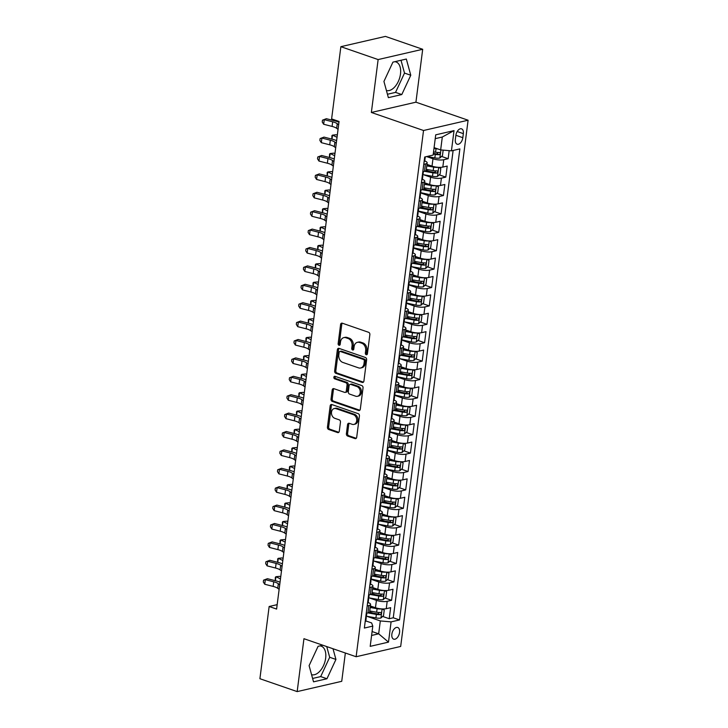 <?xml version="1.0" encoding="UTF-8"?>
<svg xmlns="http://www.w3.org/2000/svg" width="728" height="728" viewBox="0 0 728 728"><rect width="100%" height="100%" fill="white"/><g stroke="black" fill="none" stroke-linecap="round" stroke-linejoin="round"><path stroke-width="1.09" d="M366.211 354.718A1.329 1.019 -103 0 0 367.403 353.808L369.86 334.616A1.893 1.456 -103 0 0 368.623 332.305L342.287 323.196A1.893 1.456 -103 0 0 340.595 324.497L338.138 343.689A1.329 1.019 -103 0 0 340.185 344.399L340.504 341.914A6.061 4.659 -103 0 1 343.825 337.619A6.061 4.659 -103 0 1 345.927 337.746L348.121 338.511A6.061 4.659 -103 0 1 352.061 345.909L351.742 348.394A1.329 1.019 -103 0 0 353.79 349.103L354.108 346.619A6.061 4.659 -103 0 1 357.43 342.324A6.061 4.659 -103 0 1 359.532 342.46L361.725 343.216A6.061 4.659 -103 0 1 365.674 350.614L365.356 353.098A1.329 1.019 -103 0 0 366.211 354.718M311.575 674.683A15.061 8.691 109.1 0 0 325.653 658.212A15.061 8.691 109.1 0 0 321.175 646.136A15.061 8.691 109.1 0 0 320.011 645.891M399.563 632.432A6.179 3.567 109.1 0 0 397.725 627.481A6.179 3.567 109.1 0 0 391.855 634.215A6.179 3.567 109.1 0 0 393.684 639.166A6.179 3.567 109.1 0 0 399.563 632.432M394.849 61.689A15.061 8.691 -70.9 0 1 396.014 61.944A15.061 8.691 -70.9 0 1 400.482 74.01A15.061 8.691 -70.9 0 1 386.413 90.49M346.392 433.724A1.893 1.456 -103 0 0 347.62 436.036L355.009 438.593A1.893 1.456 -103 0 0 356.702 437.291L359.432 415.979A1.893 1.456 -103 0 0 358.203 413.668L331.868 404.559A1.893 1.456 -103 0 0 330.166 405.86L327.436 427.172A1.893 1.456 -103 0 0 328.674 429.484L337.601 432.569A1.893 1.456 -103 0 0 339.294 431.267L340.458 422.149A1.893 1.456 -103 0 0 339.23 419.838L334.807 418.309A5.069 3.895 -103 0 1 331.468 413.231A5.069 3.895 -103 0 1 334.279 408.535A5.069 3.895 -103 0 1 336.045 408.645L353.38 414.642A5.069 3.895 -103 0 1 356.72 419.719A5.069 3.895 -103 0 1 353.899 424.415A5.069 3.895 -103 0 1 352.143 424.306L349.249 423.305A1.893 1.456 -103 0 0 347.556 424.606L346.392 433.724L347.593 433.442A1.893 1.456 -103 0 0 348.83 435.754L356.219 438.311A1.893 1.456 -103 0 0 356.229 438.32L355.009 438.593M303.949 638.702L297.17 691.6L259.905 678.714L269.151 606.497L276.604 609.072L339.066 121.476L331.613 118.901L340.868 46.683L378.132 59.569L371.362 112.467L423.532 130.503L356.129 656.738L303.949 638.702M362.207 382.418A1.893 1.456 -103 0 0 363.9 381.117L366.63 359.814A1.893 1.456 -103 0 0 365.401 357.494L339.057 348.394A1.893 1.456 -103 0 0 337.364 349.695L334.634 371.007A1.893 1.456 -103 0 0 335.872 373.318L362.207 382.418L363.409 382.145A1.893 1.456 -103 0 0 363.427 382.145L337.073 373.036L335.872 373.318M363.035 387.897L360.305 409.209A1.893 1.456 -103 0 1 358.613 410.51L332.268 401.401A1.893 1.456 -103 0 1 331.04 399.09L332.205 389.971A1.893 1.456 -103 0 1 333.897 388.67L344.581 392.356A1.893 1.456 -103 0 0 346.273 391.063L347.056 385.012A1.893 1.456 -103 0 0 345.818 382.701L334.698 378.851A1.329 1.019 -103 0 1 335.026 376.321L361.798 385.585A1.893 1.456 -103 0 1 363.035 387.897M369.615 611.93L372.991 613.094M382.637 616.434L389.225 618.709L390.645 607.671L386.25 608.681L387.187 601.319A7.726 2.148 -172.7 0 1 376.412 600.373L369.242 597.897M371.972 593.529L375.348 594.694M384.994 598.034L391.582 600.309L393.002 589.27L388.606 590.281L389.544 582.928A7.726 2.148 -172.7 0 1 378.769 581.972L371.599 579.497M374.329 575.129L377.705 576.294M387.351 579.634L393.939 581.909L395.359 570.87L390.963 571.88L391.901 564.528A7.726 2.148 -172.7 0 1 381.126 563.572L373.955 561.097M376.685 556.729L380.061 557.894M389.717 561.233L396.296 563.508L397.716 552.47L393.32 553.48L394.257 546.127A7.726 2.148 -172.7 0 1 383.483 545.172L376.312 542.697M379.042 538.329L382.418 539.494M392.074 542.833L398.653 545.108L400.072 534.07L395.677 535.08L396.614 527.727A7.726 2.148 -172.7 0 1 385.84 526.772L378.669 524.297M381.399 519.928L384.775 521.093M394.43 524.433L401.01 526.708L402.429 515.67L398.034 516.68L398.971 509.327A7.726 2.148 -172.7 0 1 388.197 508.371L381.026 505.896M383.756 501.528L387.132 502.693M396.787 506.033L403.367 508.308L404.786 497.27L400.391 498.28L401.328 490.927A7.726 2.148 -172.7 0 1 390.554 489.971L383.383 487.496M386.113 483.128L389.489 484.293M399.144 487.633L405.724 489.908L407.143 478.869L402.748 479.889L403.685 472.527A7.726 2.148 -172.7 0 1 392.911 471.571L385.74 469.096M388.47 464.728L391.846 465.893M401.501 469.232L408.08 471.507L409.5 460.469L405.105 461.488L406.042 454.126A7.726 2.148 -172.7 0 1 395.268 453.171L388.097 450.696M390.827 446.328L394.203 447.493M403.858 450.832L410.446 453.107L411.857 442.069L407.462 443.088L408.399 435.726A7.726 2.148 -172.7 0 1 397.625 434.771L390.454 432.296M393.184 427.928L396.56 429.092M406.215 432.432L412.803 434.707L414.214 423.669L409.819 424.688L410.756 417.326A7.726 2.148 -172.7 0 1 399.981 416.371L392.811 413.895M395.541 409.527L398.917 410.692M408.572 414.032L415.16 416.307L416.571 405.269L412.175 406.288L413.122 398.926A7.726 2.148 -172.7 0 1 402.338 397.979L395.168 395.495M397.898 391.127L401.274 392.301M410.929 395.632L417.517 397.907L418.928 386.868L414.532 387.887L415.479 380.526A7.726 2.148 -172.7 0 1 404.695 379.579L397.524 377.095M400.254 372.727L403.631 373.901M413.286 377.231L419.874 379.516L421.284 368.468L416.889 369.487L417.836 362.125A7.726 2.148 -172.7 0 1 407.052 361.179L399.881 358.695M402.611 354.327L405.987 355.501M415.643 358.831L422.231 361.115L423.641 350.068L419.246 351.087L420.192 343.725A7.726 2.148 -172.7 0 1 409.409 342.779L402.238 340.295M404.968 335.926L408.344 337.1M417.999 340.431L424.588 342.715L425.998 331.668L421.603 332.687L422.549 325.325A7.726 2.148 -172.7 0 1 411.766 324.379L404.595 321.894M407.325 317.535L410.701 318.7M420.356 322.031L426.945 324.315L428.355 313.267L423.96 314.287L424.906 306.925A7.726 2.148 -172.7 0 1 414.123 305.978L406.952 303.494M409.691 299.135L413.058 300.3M422.713 303.631L429.302 305.915L430.712 294.876L426.317 295.887L427.263 288.525A7.726 2.148 -172.7 0 1 416.48 287.578L409.309 285.094M412.048 280.735L415.415 281.9M425.07 285.23L431.659 287.514L433.069 276.476L428.674 277.486L429.62 270.124A7.726 2.148 -172.7 0 1 418.837 269.178L411.666 266.694M414.405 262.335L417.772 263.5M427.427 266.83L434.015 269.114L435.426 258.076L431.031 259.086L431.977 251.724A7.726 2.148 -172.7 0 1 421.194 250.778L414.023 248.303M416.762 243.935L420.129 245.099M429.784 248.439L436.372 250.714L437.783 239.676L433.387 240.686L434.334 233.324A7.726 2.148 -172.7 0 1 423.55 232.378L416.38 229.902M419.119 225.534L422.486 226.699M432.141 230.039L438.729 232.314L440.14 221.276L435.744 222.286L436.691 214.924A7.726 2.148 -172.7 0 1 425.907 213.977L418.736 211.502M421.476 207.134L424.843 208.299M434.498 211.639L441.086 213.914L442.497 202.875L438.101 203.886L439.048 196.524A7.726 2.148 -172.7 0 1 428.264 195.577L421.093 193.102M423.833 188.734L427.2 189.899M436.855 193.238L443.443 195.513L444.854 184.475L440.458 185.485L441.405 178.123A7.726 2.148 -172.7 0 1 430.621 177.177L423.45 174.702M426.189 170.334L429.556 171.499M439.212 174.838L445.8 177.113L447.21 166.075L442.815 167.085A7.726 2.148 -172.7 0 1 432.032 166.139L426.954 164.382M386.25 608.681A7.726 2.148 7.3 0 1 375.466 607.734L370.388 605.978M388.606 590.281A7.726 2.148 7.3 0 1 377.823 589.334L372.745 587.578M390.963 571.88A7.726 2.148 7.3 0 1 380.18 570.934L375.102 569.178M393.32 553.48A7.726 2.148 7.3 0 1 382.537 552.534L377.459 550.778M395.677 535.08A7.726 2.148 7.3 0 1 384.894 534.134L379.816 532.377M398.034 516.68A7.726 2.148 7.3 0 1 387.251 515.733L382.173 513.977M400.391 498.28A7.726 2.148 7.3 0 1 389.607 497.333L384.53 495.577M402.748 479.889A7.726 2.148 7.3 0 1 391.964 478.933L386.887 477.177M405.105 461.488A7.726 2.148 7.3 0 1 394.321 460.533L389.243 458.776M407.462 443.088A7.726 2.148 7.3 0 1 396.678 442.133L391.6 440.376M409.819 424.688A7.726 2.148 7.3 0 1 399.035 423.732L393.957 421.976M412.175 406.288A7.726 2.148 7.3 0 1 401.392 405.332L396.314 403.576M414.532 387.887A7.726 2.148 7.3 0 1 403.749 386.932L398.671 385.176M416.889 369.487A7.726 2.148 7.3 0 1 406.106 368.532L401.028 366.776M419.246 351.087A7.726 2.148 7.3 0 1 408.463 350.132L403.385 348.375M421.603 332.687A7.726 2.148 7.3 0 1 410.82 331.731L405.742 329.984M423.96 314.287A7.726 2.148 7.3 0 1 413.176 313.34L408.099 311.584M426.317 295.887A7.726 2.148 7.3 0 1 415.533 294.94L410.456 293.184M428.674 277.486A7.726 2.148 7.3 0 1 417.89 276.54L412.812 274.784M431.031 259.086A7.726 2.148 7.3 0 1 420.247 258.14L415.169 256.383M433.387 240.686A7.726 2.148 7.3 0 1 422.604 239.739L417.526 237.983M435.744 222.286A7.726 2.148 7.3 0 1 424.961 221.339L419.883 219.583M438.101 203.886A7.726 2.148 7.3 0 1 427.318 202.939L422.24 201.183M440.458 185.485A7.726 2.148 7.3 0 1 429.675 184.539L424.597 182.783M455.874 135.363L455.355 139.412A5.988 3.449 109.1 0 0 457.129 144.208A5.988 3.449 109.1 0 0 462.826 137.692L463.336 133.643A5.988 3.449 109.1 0 0 461.561 128.847A5.988 3.449 109.1 0 0 455.874 135.363M423.532 130.503L468.095 120.22L400.682 646.455L356.129 656.738M389.225 618.709L393.266 617.781L399.526 619.947L459.869 148.903L451.433 150.851L440.658 149.904L434.216 147.675M399.526 619.947L391.091 621.885L388.497 642.123L370.197 646.355L372.791 626.107L364.355 628.055L424.697 157.021L433.133 155.073L435.717 134.835L454.026 130.612L451.433 150.851M441.568 156.438L448.157 158.713L443.762 159.723A7.726 2.148 -172.7 0 1 432.978 158.777L426.617 156.575M424.752 160.943A7.726 2.148 -172.7 0 1 427.154 162.872L426.208 170.234A7.726 2.148 -172.7 0 1 424.506 171.308L422.813 171.699M427.154 162.872A7.726 2.148 -172.7 0 1 425.452 163.955L423.76 164.346M366.248 613.295L367.94 612.903A7.726 2.148 7.3 0 0 369.642 611.829L370.579 604.467A7.726 2.148 -172.7 0 1 368.887 605.55L367.194 605.942M368.605 594.894L370.297 594.503A7.726 2.148 7.3 0 0 371.999 593.429L372.936 586.067A7.726 2.148 -172.7 0 1 371.244 587.15L369.551 587.542M370.962 576.494L372.654 576.103A7.726 2.148 7.3 0 0 374.356 575.029L375.293 567.667A7.726 2.148 -172.7 0 1 373.601 568.75L371.908 569.141M373.318 558.094L375.011 557.712A7.726 2.148 7.3 0 0 376.713 556.629L377.65 549.267A7.726 2.148 -172.7 0 1 375.957 550.35L374.265 550.741M375.675 539.694L377.368 539.312A7.726 2.148 7.3 0 0 379.07 538.229L380.007 530.867A7.726 2.148 -172.7 0 1 378.314 531.95L376.622 532.341M378.032 521.303L379.725 520.911A7.726 2.148 7.3 0 0 381.426 519.828L382.364 512.466A7.726 2.148 -172.7 0 1 380.671 513.549L378.979 513.941M380.389 502.902L382.082 502.511A7.726 2.148 7.3 0 0 383.783 501.428L384.721 494.066A7.726 2.148 -172.7 0 1 383.028 495.149L381.336 495.54M382.746 484.502L384.439 484.111A7.726 2.148 7.3 0 0 386.14 483.028L387.078 475.666A7.726 2.148 -172.7 0 1 385.385 476.749L383.692 477.14M385.103 466.102L386.796 465.711A7.726 2.148 7.3 0 0 388.497 464.628L389.435 457.266A7.726 2.148 -172.7 0 1 387.742 458.349L386.049 458.74M387.46 447.702L389.152 447.311A7.726 2.148 7.3 0 0 390.854 446.228L391.791 438.866A7.726 2.148 -172.7 0 1 390.099 439.949L388.406 440.34M389.817 429.302L391.509 428.91A7.726 2.148 7.3 0 0 393.211 427.827L394.148 420.466A7.726 2.148 -172.7 0 1 392.456 421.548L390.763 421.94M392.174 410.901L393.866 410.51A7.726 2.148 7.3 0 0 395.568 409.427L396.505 402.065A7.726 2.148 -172.7 0 1 394.813 403.148L393.12 403.539M394.531 392.501L396.223 392.11A7.726 2.148 7.3 0 0 397.925 391.027L398.862 383.665A7.726 2.148 -172.7 0 1 397.17 384.748L395.477 385.139M396.887 374.101L398.58 373.71A7.726 2.148 7.3 0 0 400.282 372.627L401.219 365.265A7.726 2.148 -172.7 0 1 399.526 366.348L397.834 366.739M399.244 355.701L400.937 355.31A7.726 2.148 7.3 0 0 402.639 354.227L403.576 346.865A7.726 2.148 -172.7 0 1 401.883 347.948L400.191 348.339M401.601 337.301L403.294 336.909A7.726 2.148 7.3 0 0 404.996 335.826L405.942 328.474A7.726 2.148 -172.7 0 1 404.24 329.547L402.548 329.939M403.958 318.9L405.651 318.509A7.726 2.148 7.3 0 0 407.352 317.426L408.299 310.073A7.726 2.148 -172.7 0 1 406.597 311.147L404.904 311.539M406.315 300.5L408.008 300.109A7.726 2.148 7.3 0 0 409.709 299.026L410.656 291.673A7.726 2.148 -172.7 0 1 408.954 292.747L407.261 293.138M408.672 282.1L410.365 281.709A7.726 2.148 7.3 0 0 412.066 280.626L413.013 273.273A7.726 2.148 -172.7 0 1 411.311 274.347L409.618 274.738M411.029 263.7L412.721 263.309A7.726 2.148 7.3 0 0 414.423 262.226L415.37 254.873A7.726 2.148 -172.7 0 1 413.668 255.947L411.975 256.338M413.386 245.3L415.078 244.908A7.726 2.148 7.3 0 0 416.78 243.834L417.726 236.473A7.726 2.148 -172.7 0 1 416.025 237.546L414.332 237.938M415.743 226.899L417.435 226.508A7.726 2.148 7.3 0 0 419.137 225.434L420.083 218.072A7.726 2.148 -172.7 0 1 418.382 219.146L416.689 219.537M418.099 208.499L419.792 208.108A7.726 2.148 7.3 0 0 421.494 207.034L422.44 199.672A7.726 2.148 -172.7 0 1 420.739 200.755L419.046 201.137M420.456 190.099L422.149 189.708A7.726 2.148 7.3 0 0 423.851 188.634L424.797 181.272A7.726 2.148 -172.7 0 1 423.095 182.355L421.403 182.737M445.8 177.113L441.405 178.123M443.443 195.513L439.048 196.524M441.086 213.914L436.691 214.924M438.729 232.314L434.334 233.324M436.372 250.714L431.977 251.724M434.015 269.114L429.62 270.124M431.659 287.514L427.263 288.525M429.302 305.915L424.906 306.925M426.945 324.315L422.549 325.325M424.588 342.715L420.192 343.725M422.231 361.115L417.836 362.125M419.874 379.516L415.479 380.526M417.517 397.907L413.122 398.926M415.16 416.307L410.756 417.326M412.803 434.707L408.399 435.726M410.446 453.107L406.042 454.126M408.08 471.507L403.685 472.527M405.724 489.908L401.328 490.927M403.367 508.308L398.971 509.327M401.01 526.708L396.614 527.727M398.653 545.108L394.257 546.127M396.296 563.508L391.901 564.528M393.939 581.909L389.544 582.928M391.582 600.309L387.187 601.319M393.266 617.781L453.125 150.459M448.157 158.713L449.185 150.651M372.09 631.549L378.66 633.815L380.316 620.939L366.885 616.298M440.658 149.904L442.306 137.019L435.235 138.657M371.362 112.467L415.925 102.184L422.695 49.286L378.132 59.569M422.695 49.286L385.431 36.4L340.868 46.683M297.17 691.6L341.732 681.317L345.354 653.016M415.925 102.184L468.095 120.22M277.177 604.65L269.151 606.497M371.589 635.453L378.66 633.815L388.497 642.123M365.829 620.929L371.644 622.94L372.791 626.107M422.395 179.343A7.726 2.148 -172.7 0 1 424.797 181.272M420.038 197.743A7.726 2.148 -172.7 0 1 422.44 199.672M417.681 216.143A7.726 2.148 -172.7 0 1 420.083 218.072M415.324 234.543A7.726 2.148 -172.7 0 1 417.726 236.473M412.967 252.934A7.726 2.148 -172.7 0 1 415.37 254.873M410.61 271.335A7.726 2.148 -172.7 0 1 413.013 273.273M408.253 289.735A7.726 2.148 -172.7 0 1 410.656 291.673M405.896 308.135A7.726 2.148 -172.7 0 1 408.299 310.073M403.539 326.535A7.726 2.148 -172.7 0 1 405.942 328.474M401.183 344.936A7.726 2.148 -172.7 0 1 403.576 346.865M398.826 363.336A7.726 2.148 -172.7 0 1 401.219 365.265M396.469 381.736A7.726 2.148 -172.7 0 1 398.862 383.665M394.112 400.136A7.726 2.148 -172.7 0 1 396.505 402.065M391.755 418.536A7.726 2.148 -172.7 0 1 394.148 420.466M389.398 436.936A7.726 2.148 -172.7 0 1 391.791 438.866M387.041 455.337A7.726 2.148 -172.7 0 1 389.435 457.266M384.684 473.737A7.726 2.148 -172.7 0 1 387.078 475.666M382.327 492.137A7.726 2.148 -172.7 0 1 384.721 494.066M379.971 510.537A7.726 2.148 -172.7 0 1 382.364 512.466M377.614 528.938A7.726 2.148 -172.7 0 1 380.007 530.867M375.257 547.338A7.726 2.148 -172.7 0 1 377.65 549.267M372.9 565.738A7.726 2.148 -172.7 0 1 375.293 567.667M370.543 584.138A7.726 2.148 -172.7 0 1 372.936 586.067M368.186 602.538A7.726 2.148 -172.7 0 1 370.579 604.467M380.316 620.939L391.091 621.885M442.306 137.019L454.026 130.612M383.929 81.445L388.37 97.652L401.792 94.549L410.774 75.248L406.333 59.041L392.92 62.135L383.929 81.445M322.841 645.236L318.081 646.327L309.1 665.638L313.531 681.845L326.954 678.751L335.936 659.441L333.005 648.748M387.442 94.258L395.531 92.392L404.513 73.082L401.01 60.269M404.513 73.082L410.774 75.248M395.531 92.392L401.792 94.549M312.603 678.451L320.693 676.585L329.675 657.275L326.745 646.582M320.693 676.585L326.954 678.751M329.675 657.275L335.936 659.441M367.212 354.336A1.329 1.019 -103 0 1 366.557 352.816L366.876 350.332A6.061 4.659 -103 0 0 362.935 342.934L361.725 343.216M357.43 342.324L358.631 342.051A6.061 4.659 -103 0 1 360.733 342.178L362.935 342.934M343.825 337.619L345.026 337.346A6.061 4.659 -103 0 1 347.129 337.474L349.322 338.229A6.061 4.659 -103 0 1 353.262 345.627L352.944 348.111A1.329 1.019 -103 0 0 353.608 349.631M342.269 323.196A1.893 1.456 -103 0 0 341.796 324.215L339.339 343.407A1.329 1.019 -103 0 0 339.994 344.926M339.048 348.384A1.893 1.456 -103 0 0 338.575 349.413L335.836 370.725A1.893 1.456 -103 0 0 337.073 373.036M364.328 361.088A1.329 1.019 -103 0 0 363.463 359.468L340.349 351.478A1.329 1.019 -103 0 0 339.157 352.388L338.82 355.009A6.061 4.659 -103 0 0 342.77 362.408L358.567 367.868A6.061 4.659 -103 0 0 360.669 367.995A6.061 4.659 -103 0 0 363.991 363.709L364.328 361.088L365.529 360.806A1.329 1.019 -103 0 0 364.673 359.195L363.463 359.468M339.885 351.451L341.086 351.169A1.329 1.019 -103 0 1 341.55 351.196L364.673 359.195M360.669 367.995L361.88 367.722A6.061 4.659 -103 0 0 365.201 363.427L363.991 363.709M365.529 360.806L365.201 363.427M358.613 410.51L359.814 410.228A1.893 1.456 -103 0 0 359.832 410.237L333.479 401.119L332.268 401.401M333.888 388.661A1.893 1.456 -103 0 0 333.415 389.689L332.241 398.808A1.893 1.456 -103 0 0 333.479 401.119M345.245 392.401L346.446 392.119A1.893 1.456 -103 0 0 347.484 390.781L348.257 384.73A1.893 1.456 -103 0 0 347.029 382.418L335.908 378.578L334.698 378.851M335.244 376.403A1.329 1.019 -103 0 0 335.908 378.578M355.664 396.196A5.069 3.895 -103 0 0 357.43 396.305A5.069 3.895 -103 0 0 360.242 391.609A5.069 3.895 -103 0 0 356.902 386.532L350.796 384.42A1.893 1.456 -103 0 0 349.103 385.722L348.33 391.764A1.893 1.456 -103 0 0 349.558 394.076L355.664 396.196M357.43 396.305L358.631 396.023A5.069 3.895 -103 0 0 361.443 391.327A5.069 3.895 -103 0 0 358.112 386.25L356.902 386.532M350.141 384.375L351.342 384.102A1.893 1.456 -103 0 1 351.997 384.138L358.112 386.25M349.24 423.296A1.893 1.456 -103 0 0 348.767 424.324L347.593 433.442M353.899 424.415L355.109 424.133A5.069 3.895 -103 0 0 357.921 419.437A5.069 3.895 -103 0 0 354.582 414.359L353.38 414.642M334.279 408.535L335.49 408.253A5.069 3.895 -103 0 1 337.246 408.363L354.582 414.359M331.85 404.559A1.893 1.456 -103 0 0 331.376 405.578L328.647 426.89A1.893 1.456 -103 0 0 329.875 429.202L338.802 432.296A1.893 1.456 -103 0 0 338.82 432.296M437.919 148.958A5.114 1.42 -172.7 0 1 436.026 148.721L433.988 148.357M443.161 150.123L442.46 155.628L439.812 158.031A5.114 1.42 -172.7 0 1 434.844 157.921L426.945 156.502M433.26 154.054L435.289 154.418A5.114 1.42 7.3 0 0 439.175 154.673C440.44 153.808 440.531 153.071 439.457 152.471A5.114 1.42 -172.7 0 1 435.572 152.216L433.542 151.852M438.265 152.489L437.028 153.936A2.603 0.728 -172.7 0 1 435.817 153.799L433.351 153.353M334.452 119.883L334.343 120.739M334.197 120.702L334.097 119.756M424.106 161.616A5.114 1.42 7.3 0 0 424.743 161.052L425.188 157.548A5.114 1.42 7.3 0 0 424.888 156.975M424.579 157.931L424.843 157.985A5.114 1.42 7.3 0 0 425.188 157.548M338.056 129.384L336.664 128.31A9.655 2.685 7.3 0 0 332.086 126.417L323.669 124.261L324.26 119.665L322.477 120.175L326.362 118.7L334.78 120.848A14.478 4.022 -172.7 0 1 338.975 122.222M338.647 124.779L337.246 123.705A9.655 2.685 7.3 0 0 332.669 121.813L324.26 119.665L326.362 118.7M323.669 124.261L322.24 122.022L322.477 120.175M438.165 167.313A5.114 1.42 -172.7 0 1 433.67 167.121L426.763 165.884M431.859 166.075L426.854 165.183M438.838 167.349L440.804 168.514L440.103 174.028L437.455 176.431A5.114 1.42 -172.7 0 1 432.487 176.322L422.458 174.52M425.452 163.955L424.506 171.308L432.933 172.818A5.114 1.42 7.3 0 0 436.818 173.073C438.083 172.208 438.174 171.471 437.1 170.871A5.114 1.42 -172.7 0 1 433.215 170.616L426.317 169.378M435.908 170.889L434.671 172.336A2.603 0.728 -172.7 0 1 433.46 172.199L425.78 170.825M337.31 135.244L336.263 134.744L332.496 135.135L337.046 137.301M331.841 139.103L331.904 135.672L332.496 135.135L331.986 139.139M435.808 185.713A5.114 1.42 -172.7 0 1 431.313 185.522L424.406 184.284M429.502 184.475L424.497 183.583M436.481 185.749L438.447 186.914L437.746 192.429L435.098 194.822A5.114 1.42 -172.7 0 1 430.13 194.722L420.411 192.574A5.114 1.42 -172.7 0 0 420.757 192.147L421.03 189.972M423.095 182.355L422.149 189.708L430.576 191.218A5.114 1.42 7.3 0 0 434.461 191.473C435.726 190.609 435.817 189.871 434.743 189.271A5.114 1.42 -172.7 0 1 430.858 189.016L423.96 187.779M433.551 189.289L432.314 190.736A2.603 0.728 -172.7 0 1 431.103 190.6L423.423 189.216M334.953 153.644L333.906 153.144L330.139 153.535L334.689 155.701M329.484 157.503L329.547 154.072L330.139 153.535L329.629 157.539M433.451 204.104A5.114 1.42 -172.7 0 1 428.956 203.922L422.049 202.684M427.145 202.875L422.14 201.975M434.125 204.149L436.09 205.314L435.38 210.829L432.741 213.222A5.114 1.42 -172.7 0 1 427.773 213.122L418.054 210.974A5.114 1.42 -172.7 0 0 418.4 210.547L418.673 208.372M420.739 200.755L419.792 208.108L428.219 209.619A5.114 1.42 7.3 0 0 432.104 209.873C433.369 209.009 433.46 208.272 432.387 207.671A5.114 1.42 -172.7 0 1 428.501 207.416L421.603 206.179M431.194 207.689L429.957 209.136A2.603 0.728 -172.7 0 1 428.746 209L421.066 207.617M332.596 172.045L331.549 171.544L327.782 171.935L332.332 174.101M327.127 175.903L327.191 172.463L327.782 171.935L327.272 175.939M431.094 222.504A5.114 1.42 -172.7 0 1 426.599 222.322L419.692 221.084M424.788 221.276L419.783 220.375M431.768 222.55L433.733 223.714L433.024 229.229L430.385 231.622A5.114 1.42 -172.7 0 1 425.416 231.513L415.388 229.72M418.382 219.146L417.435 226.508L425.862 228.019A5.114 1.42 7.3 0 0 429.748 228.274C431.012 227.409 431.103 226.672 430.03 226.062A5.114 1.42 -172.7 0 1 426.144 225.817L419.246 224.579M428.838 226.089L427.6 227.536A2.603 0.728 -172.7 0 1 426.39 227.4L418.709 226.017M330.239 190.445L329.192 189.944L325.425 190.336L329.975 192.501M324.77 194.303L324.834 190.863L325.425 190.336L324.916 194.34M421.749 180.016A5.114 1.42 7.3 0 0 422.377 179.452L422.832 175.948A5.114 1.42 7.3 0 0 422.377 175.257L422.367 175.248M423.387 171.571L423.114 173.746A5.114 1.42 -172.7 0 1 422.768 174.174L422.458 174.502M335.699 147.784L334.307 146.71A9.655 2.685 7.3 0 0 329.729 144.817L321.312 142.661L321.903 138.056L320.12 138.575L324.006 137.101L332.423 139.248A14.478 4.022 -172.7 0 1 336.618 140.622M336.291 143.179L334.889 142.106A9.655 2.685 7.3 0 0 330.312 140.213L321.903 138.056L324.006 137.101M321.312 142.661L319.883 140.422L320.12 138.575M419.392 198.416A5.114 1.42 7.3 0 0 420.02 197.852L420.475 194.349A5.114 1.42 7.3 0 0 420.02 193.657L420.011 193.648M419.865 194.731L420.129 194.786A5.114 1.42 7.3 0 0 420.475 194.349M333.342 166.184L331.95 165.11A9.655 2.685 7.3 0 0 327.373 163.218L318.955 161.061L319.546 156.456L317.763 156.975L321.649 155.501L330.066 157.648A14.478 4.022 -172.7 0 1 334.261 159.023M333.934 161.58L332.532 160.506A9.655 2.685 7.3 0 0 327.955 158.613L319.546 156.456L321.649 155.501M318.955 161.061L317.526 158.822L317.763 156.975M417.035 216.817A5.114 1.42 7.3 0 0 417.663 216.243L418.118 212.749A5.114 1.42 7.3 0 0 417.663 212.057L417.654 212.048M417.508 213.131L417.772 213.186A5.114 1.42 7.3 0 0 418.118 212.749M330.985 184.584L329.593 183.511A9.655 2.685 7.3 0 0 325.016 181.618L316.598 179.461L317.19 174.857L315.406 175.375L319.292 173.901L327.709 176.049A14.478 4.022 -172.7 0 1 331.904 177.423M331.577 179.98L330.175 178.906A9.655 2.685 7.3 0 0 325.598 177.013L317.19 174.857L319.292 173.901M316.598 179.461L315.169 177.222L315.406 175.375M414.678 235.217A5.114 1.42 7.3 0 0 415.306 234.644L415.761 231.149A5.114 1.42 7.3 0 0 415.306 230.458L415.297 230.448M416.316 226.772L416.043 228.947A5.114 1.42 -172.7 0 1 415.697 229.375L415.388 229.702M328.628 202.985L327.236 201.911A9.655 2.685 7.3 0 0 322.659 200.018L314.241 197.861L314.833 193.257L313.049 193.775L316.935 192.292L325.352 194.449A14.478 4.022 -172.7 0 1 329.547 195.823M329.22 198.38L327.818 197.306A9.655 2.685 7.3 0 0 323.241 195.413L314.833 193.257L316.935 192.292M314.241 197.861L312.812 195.614L313.049 193.775M428.737 240.904A5.114 1.42 -172.7 0 1 424.233 240.713L417.335 239.485M422.431 239.676L417.426 238.775M429.411 240.95L431.376 242.115L430.667 247.629L428.028 250.023A5.114 1.42 -172.7 0 1 423.059 249.913L413.34 247.775A5.114 1.42 -172.7 0 0 413.686 247.347L413.959 245.172M416.025 237.546L415.078 244.908L423.505 246.419A5.114 1.42 7.3 0 0 427.391 246.674C428.656 245.809 428.746 245.072 427.673 244.462A5.114 1.42 -172.7 0 1 423.787 244.217L416.889 242.979M426.481 244.49L425.243 245.937A2.603 0.728 -172.7 0 1 424.033 245.8L416.352 244.417M327.882 208.845L326.836 208.345L323.068 208.736L327.618 210.902M322.413 212.703L322.477 209.264L323.068 208.736L322.559 212.74M412.321 253.617A5.114 1.42 7.3 0 0 412.949 253.044L413.404 249.549A5.114 1.42 7.3 0 0 412.949 248.858L412.931 248.849M412.794 249.922L413.058 249.977A5.114 1.42 7.3 0 0 413.404 249.549M326.271 221.385L324.879 220.311A9.655 2.685 7.3 0 0 320.293 218.418L311.884 216.262L312.476 211.657L310.692 212.176L314.578 210.692L322.995 212.849A14.478 4.022 -172.7 0 1 327.191 214.223M326.863 216.78L325.462 215.706A9.655 2.685 7.3 0 0 320.884 213.814L312.476 211.657L314.578 210.692M311.884 216.262L310.456 214.014L310.692 212.176M426.381 259.305A5.114 1.42 -172.7 0 1 421.876 259.113L414.978 257.885M420.074 258.076L415.069 257.175M427.054 259.35L429.019 260.506L428.31 266.029L425.671 268.423A5.114 1.42 -172.7 0 1 420.702 268.314L410.674 266.521M413.668 255.947L412.721 263.309L421.148 264.819A5.114 1.42 7.3 0 0 425.034 265.074C426.299 264.209 426.39 263.472 425.316 262.863A5.114 1.42 -172.7 0 1 421.43 262.617L414.532 261.379M424.124 262.89L422.886 264.337A2.603 0.728 -172.7 0 1 421.676 264.2L413.995 262.817M325.525 227.245L324.479 226.745L320.711 227.136L325.261 229.302M320.056 231.104L320.12 227.664L320.711 227.136L320.202 231.14M409.964 272.017A5.114 1.42 7.3 0 0 410.592 271.444L411.047 267.95A5.114 1.42 7.3 0 0 410.592 267.258L410.574 267.249M411.602 263.572L411.329 265.747A5.114 1.42 -172.7 0 1 410.983 266.175L410.674 266.503M323.914 239.776L322.522 238.702A9.655 2.685 7.3 0 0 317.936 236.818L309.527 234.662L310.119 230.057L308.335 230.576L312.221 229.093L320.639 231.249A14.478 4.022 -172.7 0 1 324.834 232.623M324.506 235.18L323.105 234.107A9.655 2.685 7.3 0 0 318.527 232.214L310.119 230.057L312.221 229.093M309.527 234.662L308.099 232.414L308.335 230.576M424.024 277.705A5.114 1.42 -172.7 0 1 419.519 277.514L412.621 276.276M417.717 276.476L412.712 275.575M424.697 277.741L426.663 278.906L425.953 284.43L423.314 286.823A5.114 1.42 -172.7 0 1 418.345 286.714L408.626 284.575A5.114 1.42 -172.7 0 0 408.972 284.148L409.245 281.973M411.311 274.347L410.365 281.709L418.791 283.219A5.114 1.42 7.3 0 0 422.677 283.474C423.942 282.61 424.033 281.873 422.959 281.263A5.114 1.42 -172.7 0 1 419.073 281.017L412.175 279.779M421.767 281.29L420.529 282.737A2.603 0.728 -172.7 0 1 419.319 282.601L411.639 281.217M323.168 245.645L322.122 245.145L318.354 245.536L322.904 247.702M317.699 249.504L317.763 246.064L318.354 245.536L317.845 249.54M407.607 290.417A5.114 1.42 7.3 0 0 408.235 289.844L408.69 286.35A5.114 1.42 7.3 0 0 408.235 285.658L408.217 285.649M408.08 286.723L408.344 286.777A5.114 1.42 7.3 0 0 408.69 286.35M321.558 258.176L320.165 257.102A9.655 2.685 7.3 0 0 315.579 255.219L307.171 253.062L307.762 248.457L305.978 248.976L309.864 247.493L318.282 249.649A14.478 4.022 -172.7 0 1 322.477 251.024M322.149 253.581L320.748 252.507A9.655 2.685 7.3 0 0 316.17 250.614L307.762 248.457L309.864 247.493M307.171 253.062L305.742 250.814L305.978 248.976M421.667 296.105A5.114 1.42 -172.7 0 1 417.162 295.914L410.264 294.676M415.36 294.876L410.355 293.976M422.34 296.141L424.306 297.306L423.596 302.83L420.957 305.223A5.114 1.42 -172.7 0 1 415.988 305.114L406.269 302.975A5.114 1.42 -172.7 0 0 406.615 302.539L406.888 300.364M408.954 292.747L408.008 300.109L416.434 301.62A5.114 1.42 7.3 0 0 420.32 301.874C421.585 301.01 421.676 300.273 420.602 299.663A5.114 1.42 -172.7 0 1 416.716 299.417L409.819 298.18M419.41 299.69L418.172 301.128A2.603 0.728 -172.7 0 1 416.962 301.001L409.282 299.618M320.802 264.046L319.765 263.545L315.998 263.936L320.548 266.102M315.342 267.904L315.406 264.464L315.998 263.936L315.488 267.94M405.25 308.818A5.114 1.42 7.3 0 0 405.878 308.244L406.333 304.75A5.114 1.42 7.3 0 0 405.878 304.058L405.86 304.04M405.724 305.123L405.987 305.178A5.114 1.42 7.3 0 0 406.333 304.75M319.201 276.576L317.808 275.502A9.655 2.685 7.3 0 0 313.222 273.61L304.814 271.462L305.405 266.858L303.621 267.376L307.507 265.893L315.925 268.05A14.478 4.022 -172.7 0 1 320.12 269.424M319.792 271.981L318.391 270.907A9.655 2.685 7.3 0 0 313.814 269.014L305.405 266.858L307.507 265.893M304.814 271.462L303.385 269.214L303.621 267.376M419.31 314.505A5.114 1.42 -172.7 0 1 414.805 314.314L407.908 313.076M413.004 313.277L407.999 312.376M419.983 314.541L421.949 315.706L421.239 321.23L418.6 323.623A5.114 1.42 -172.7 0 1 413.631 323.514L403.603 321.721M406.597 311.147L405.651 318.509L414.077 320.02A5.114 1.42 7.3 0 0 417.954 320.274C419.228 319.41 419.319 318.673 418.245 318.063A5.114 1.42 -172.7 0 1 414.359 317.808L407.462 316.58M417.053 318.091L415.815 319.528A2.603 0.728 -172.7 0 1 414.605 319.401L406.925 318.018M318.445 282.446L317.408 281.945L313.641 282.337L318.191 284.502M312.985 286.304L313.049 282.864L313.641 282.337L313.131 286.341M402.893 327.209A5.114 1.42 7.3 0 0 403.521 326.644L403.976 323.15A5.114 1.42 7.3 0 0 403.521 322.459L403.503 322.44M404.531 318.764L404.258 320.939A5.114 1.42 -172.7 0 1 403.913 321.376L403.603 321.703M316.844 294.976L315.442 293.903A9.655 2.685 7.3 0 0 310.865 292.01L302.457 289.862L303.048 285.258L301.265 285.776L305.15 284.293L313.568 286.45A14.478 4.022 -172.7 0 1 317.763 287.824M317.435 290.381L316.034 289.307A9.655 2.685 7.3 0 0 311.457 287.414L303.048 285.258L305.15 284.293M302.457 289.862L301.028 287.615L301.265 285.776M416.953 332.905A5.114 1.42 -172.7 0 1 412.448 332.714L405.551 331.477M410.647 331.677L405.642 330.776M417.626 332.942L419.592 334.106L418.882 339.63L416.243 342.024A5.114 1.42 -172.7 0 1 411.274 341.914L401.556 339.776A5.114 1.42 -172.7 0 0 401.901 339.339L402.175 337.164M404.24 329.547L403.294 336.909L411.72 338.42A5.114 1.42 7.3 0 0 415.597 338.675C416.871 337.81 416.962 337.073 415.888 336.463A5.114 1.42 -172.7 0 1 412.002 336.209L405.105 334.98M414.696 336.491L413.459 337.929A2.603 0.728 -172.7 0 1 412.248 337.801L404.568 336.418M316.089 300.846L315.051 300.346L311.284 300.737L315.834 302.903M310.629 304.704L310.692 301.265L311.284 300.737L310.774 304.741M400.536 345.609A5.114 1.42 7.3 0 0 401.164 345.045L401.619 341.55A5.114 1.42 7.3 0 0 401.164 340.859L401.146 340.841M401.01 341.923L401.274 341.978A5.114 1.42 7.3 0 0 401.619 341.55M314.487 313.377L313.086 312.303A9.655 2.685 7.3 0 0 308.508 310.41L300.1 308.262L300.691 303.658L298.908 304.177L302.793 302.693L311.211 304.85A14.478 4.022 -172.7 0 1 315.406 306.224M315.078 308.781L313.677 307.707A9.655 2.685 7.3 0 0 309.1 305.815L300.691 303.658L302.793 302.693M300.1 308.262L298.671 306.015L298.908 304.177M414.596 351.305A5.114 1.42 -172.7 0 1 410.091 351.114L403.194 349.877M408.29 350.077L403.285 349.176M415.269 351.342L417.235 352.507L416.525 358.03L413.886 360.424A5.114 1.42 -172.7 0 1 408.918 360.315L398.889 358.522M401.883 347.948L400.937 355.31L409.364 356.82A5.114 1.42 7.3 0 0 413.24 357.075C414.514 356.21 414.605 355.473 413.531 354.864A5.114 1.42 -172.7 0 1 409.646 354.609L402.748 353.371M412.339 354.891L411.102 356.329A2.603 0.728 -172.7 0 1 409.891 356.192L402.211 354.818M313.732 319.246L312.685 318.746L308.927 319.137L313.468 321.303M308.272 323.105L308.335 319.665L308.927 319.137L308.417 323.141M398.18 364.009A5.114 1.42 7.3 0 0 398.808 363.445L399.262 359.951A5.114 1.42 7.3 0 0 398.808 359.259L398.789 359.241M399.818 355.564L399.545 357.739A5.114 1.42 -172.7 0 1 399.199 358.176L398.889 358.504M312.13 331.777L310.729 330.703A9.655 2.685 7.3 0 0 306.151 328.81L297.743 326.663L298.334 322.058L296.551 322.577L300.436 321.094L308.854 323.25A14.478 4.022 -172.7 0 1 313.049 324.624M312.721 327.181L311.32 326.108A9.655 2.685 7.3 0 0 306.743 324.215L298.334 322.058L300.436 321.094M297.743 326.663L296.314 324.415L296.551 322.577M412.239 369.706A5.114 1.42 -172.7 0 1 407.735 369.515L400.837 368.277M405.933 368.477L400.928 367.576M412.913 369.742L414.878 370.907L414.168 376.431L411.529 378.824A5.114 1.42 -172.7 0 1 406.561 378.715L396.842 376.576A5.114 1.42 -172.7 0 0 397.188 376.139L397.461 373.964M399.526 366.348L398.58 373.71L407.007 375.22A5.114 1.42 7.3 0 0 410.883 375.475C412.157 374.611 412.248 373.874 411.174 373.264A5.114 1.42 -172.7 0 1 407.289 373.009L400.391 371.771M409.982 373.291L408.745 374.729A2.603 0.728 -172.7 0 1 407.534 374.592L399.854 373.218M311.375 337.646L310.328 337.146L306.57 337.537L311.111 339.703M305.915 341.505L305.978 338.065L306.57 337.537L306.06 341.541M395.823 382.409A5.114 1.42 7.3 0 0 396.451 381.845L396.897 378.351A5.114 1.42 7.3 0 0 396.451 377.659L396.432 377.641M396.296 378.724L396.56 378.778A5.114 1.42 7.3 0 0 396.897 378.351M309.773 350.177L308.372 349.103A9.655 2.685 7.3 0 0 303.794 347.211L295.386 345.063L295.978 340.458L294.194 340.977L298.08 339.494L306.497 341.65A14.478 4.022 -172.7 0 1 310.692 343.024M310.365 345.582L308.963 344.508A9.655 2.685 7.3 0 0 304.386 342.615L295.978 340.458L298.08 339.494M295.386 345.063L293.957 342.815L294.194 340.977M409.882 388.106A5.114 1.42 -172.7 0 1 405.378 387.915L398.48 386.677M403.576 386.877L398.571 385.976M410.556 388.142L412.521 389.307L411.811 394.831L409.172 397.224A5.114 1.42 -172.7 0 1 404.204 397.115L394.485 394.967A5.114 1.42 -172.7 0 0 394.831 394.54L395.104 392.365M397.17 384.748L396.223 392.11L404.65 393.621A5.114 1.42 7.3 0 0 408.526 393.875C409.8 393.011 409.891 392.274 408.808 391.664A5.114 1.42 -172.7 0 1 404.932 391.409L398.034 390.172M407.625 391.691L406.388 393.129A2.603 0.728 -172.7 0 1 405.178 392.993L397.497 391.619M309.018 356.047L307.971 355.546L304.213 355.937L308.754 358.103M303.558 359.896L303.621 356.465L304.213 355.937L303.703 359.941M407.516 406.506A5.114 1.42 -172.7 0 1 403.021 406.315L396.123 405.077M401.219 405.278L396.214 404.377M408.19 406.543L410.164 407.707L409.454 413.231L406.816 415.624A5.114 1.42 -172.7 0 1 401.847 415.515L391.819 413.722M394.813 403.148L393.866 410.51L402.293 412.021A5.114 1.42 7.3 0 0 406.169 412.276C407.443 411.411 407.534 410.674 406.452 410.064A5.114 1.42 -172.7 0 1 402.575 409.809L395.677 408.572M405.269 410.091L404.031 411.529A2.603 0.728 -172.7 0 1 402.821 411.393L395.131 410.019M306.661 374.447L305.614 373.946L301.856 374.338L306.397 376.503M301.201 378.296L301.265 374.865L301.856 374.338L301.346 378.333M405.159 424.906A5.114 1.42 -172.7 0 1 400.664 424.715L393.766 423.478M398.862 423.678L393.857 422.777M405.833 424.943L407.807 426.108L407.098 431.631L404.459 434.024A5.114 1.42 -172.7 0 1 399.49 433.915L389.771 431.768A5.114 1.42 -172.7 0 0 390.117 431.34L390.39 429.165M392.456 421.548L391.509 428.91L399.936 430.421A5.114 1.42 7.3 0 0 403.812 430.676C405.087 429.811 405.178 429.074 404.095 428.464A5.114 1.42 -172.7 0 1 400.218 428.21L393.32 426.972M402.912 428.492L401.674 429.93A2.603 0.728 -172.7 0 1 400.464 429.793L392.774 428.419M304.304 392.847L303.257 392.346L299.499 392.738L304.04 394.904M298.844 396.696L298.908 393.266L299.499 392.738L298.99 396.733M402.802 443.306A5.114 1.42 -172.7 0 1 398.307 443.115L391.409 441.878M396.505 442.069L391.5 441.177M403.476 443.343L405.451 444.508L404.741 450.031L402.102 452.425A5.114 1.42 -172.7 0 1 397.133 452.316L387.414 450.168A5.114 1.42 -172.7 0 0 387.76 449.74L388.033 447.565M390.099 439.949L389.152 447.311L397.579 448.821A5.114 1.42 7.3 0 0 401.456 449.076C402.721 448.211 402.821 447.474 401.738 446.865A5.114 1.42 -172.7 0 1 397.861 446.61L390.963 445.372M400.555 446.892L399.317 448.33A2.603 0.728 -172.7 0 1 398.107 448.193L390.417 446.819M301.947 411.247L300.901 410.747L297.142 411.138L301.683 413.295M296.487 415.096L296.551 411.666L297.142 411.138L296.624 415.133M400.446 461.707A5.114 1.42 -172.7 0 1 395.95 461.516L389.052 460.278M394.148 460.469L389.143 459.577M401.119 461.743L403.094 462.908L402.384 468.432L399.745 470.825A5.114 1.42 -172.7 0 1 394.776 470.716L384.739 468.914M387.742 458.349L386.796 465.711L395.222 467.221A5.114 1.42 7.3 0 0 399.099 467.476C400.364 466.612 400.464 465.875 399.381 465.265A5.114 1.42 -172.7 0 1 395.504 465.01L388.606 463.772M398.198 465.283L396.96 466.73A2.603 0.728 -172.7 0 1 395.75 466.593L388.06 465.219M299.59 429.638L298.544 429.147L294.785 429.538L299.326 431.695M294.13 433.497L294.194 430.066L294.785 429.538L294.267 433.533M398.089 480.107A5.114 1.42 -172.7 0 1 393.593 479.916L386.695 478.678M391.791 478.869L386.786 477.978M398.762 480.143L400.737 481.308L400.027 486.832L397.388 489.225A5.114 1.42 -172.7 0 1 392.419 489.116L382.691 486.968A5.114 1.42 -172.7 0 0 383.037 486.541L383.319 484.366M385.385 476.749L384.439 484.111L392.865 485.621A5.114 1.42 7.3 0 0 396.742 485.876C398.007 485.012 398.107 484.275 397.024 483.665A5.114 1.42 -172.7 0 1 393.147 483.41L386.25 482.173M395.841 483.683L394.603 485.13A2.603 0.728 -172.7 0 1 393.393 484.994L385.704 483.62M297.233 448.039L296.187 447.547L292.429 447.938L296.969 450.095M291.773 451.897L291.837 448.466L292.429 447.938L291.91 451.933M395.732 498.507A5.114 1.42 -172.7 0 1 391.236 498.316L384.339 497.078M389.435 497.27L384.43 496.378M396.405 498.544L398.38 499.708L397.67 505.232L395.031 507.625A5.114 1.42 -172.7 0 1 390.062 507.516L380.025 505.714M383.028 495.149L382.082 502.511L390.508 504.022A5.114 1.42 7.3 0 0 394.385 504.276C395.65 503.403 395.75 502.675 394.667 502.065A5.114 1.42 -172.7 0 1 390.79 501.81L383.893 500.573M393.484 502.083L392.246 503.53A2.603 0.728 -172.7 0 1 391.036 503.394L383.347 502.02M294.876 466.439L293.83 465.947L290.072 466.339L294.613 468.495M289.416 470.297L289.48 466.866L290.072 466.339L289.553 470.334M393.375 516.907A5.114 1.42 -172.7 0 1 388.879 516.716L381.982 515.479M387.078 515.67L382.073 514.778M394.048 516.944L396.023 518.109L395.313 523.623L392.665 526.025A5.114 1.42 -172.7 0 1 387.706 525.916L377.668 524.115M380.671 513.549L379.725 520.911L388.151 522.422A5.114 1.42 7.3 0 0 392.028 522.668C393.293 521.803 393.393 521.075 392.31 520.465A5.114 1.42 -172.7 0 1 388.434 520.211L381.536 518.973M391.127 520.484L389.889 521.93A2.603 0.728 -172.7 0 1 388.679 521.794L380.99 520.42M292.519 484.839L291.473 484.348L287.715 484.739L292.256 486.895M287.06 488.697L287.123 485.267L287.715 484.739L287.196 488.734M391.018 535.308A5.114 1.42 -172.7 0 1 386.523 535.116L379.625 533.879M384.721 534.07L379.716 533.178M391.691 535.344L393.666 536.509L392.956 542.023L390.308 544.426A5.114 1.42 -172.7 0 1 385.349 544.317L375.621 542.169A5.114 1.42 -172.7 0 0 375.966 541.741L376.249 539.566M378.314 531.95L377.368 539.312L385.795 540.822A5.114 1.42 7.3 0 0 389.671 541.068C390.936 540.203 391.036 539.475 389.953 538.866A5.114 1.42 -172.7 0 1 386.077 538.611L379.179 537.373M388.77 538.884L387.533 540.331A2.603 0.728 -172.7 0 1 386.322 540.194L378.633 538.82M290.163 503.239L289.116 502.748L285.358 503.139L289.899 505.296M284.703 507.098L284.766 503.667L285.358 503.139L284.839 507.134M388.661 553.708A5.114 1.42 -172.7 0 1 384.166 553.517L377.268 552.279M382.364 552.47L377.359 551.578M389.334 553.744L391.309 554.909L390.599 560.423L387.951 562.826A5.114 1.42 -172.7 0 1 382.992 562.717L372.954 560.915M375.957 550.35L375.011 557.712L383.438 559.222A5.114 1.42 7.3 0 0 387.314 559.468C388.579 558.604 388.679 557.866 387.596 557.266A5.114 1.42 -172.7 0 1 383.72 557.011L376.822 555.773M386.413 557.284L385.176 558.731A2.603 0.728 -172.7 0 1 383.965 558.594L376.276 557.22M287.806 521.639L286.759 521.148L283.001 521.539L287.542 523.696M282.346 525.498L282.409 522.067L283.001 521.539L282.482 525.534M386.304 572.108A5.114 1.42 -172.7 0 1 381.809 571.917L374.911 570.679M380.007 570.87L375.002 569.979M386.978 572.144L388.952 573.309L388.242 578.824L385.594 581.226A5.114 1.42 -172.7 0 1 380.635 581.117L370.907 578.969A5.114 1.42 -172.7 0 0 371.253 578.542L371.535 576.367M373.601 568.75L372.654 576.103L381.081 577.623A5.114 1.42 7.3 0 0 384.957 577.868C386.222 577.004 386.322 576.267 385.239 575.666A5.114 1.42 -172.7 0 1 381.363 575.411L374.465 574.174M384.056 575.684L382.81 577.131A2.603 0.728 -172.7 0 1 381.609 576.995L373.919 575.62M285.449 540.04L284.402 539.548L280.644 539.93L285.185 542.096M279.989 543.898L280.053 540.467L280.644 539.93L280.125 543.934M383.947 590.508A5.114 1.42 -172.7 0 1 379.452 590.317L372.554 589.079M377.65 589.27L372.645 588.379M384.621 590.545L386.595 591.709L385.886 597.224L383.237 599.626A5.114 1.42 -172.7 0 1 378.278 599.517L368.241 597.715M371.244 587.15L370.297 594.503L378.724 596.014A5.114 1.42 7.3 0 0 382.6 596.268C383.865 595.404 383.965 594.667 382.882 594.066A5.114 1.42 -172.7 0 1 379.006 593.811L372.108 592.574M381.7 594.084L380.453 595.531A2.603 0.728 -172.7 0 1 379.252 595.395L371.562 594.021M283.092 558.44L282.045 557.939L278.287 558.331L282.828 560.496M277.632 562.298L277.696 558.867L278.287 558.331L277.768 562.335M381.59 608.908A5.114 1.42 -172.7 0 1 377.095 608.717L370.197 607.48M375.293 607.671L370.288 606.779M382.264 608.945L384.238 610.11L383.529 615.624L380.881 618.027A5.114 1.42 -172.7 0 1 375.921 617.917L365.884 616.115M368.887 605.55L367.94 612.903L376.367 614.414A5.114 1.42 7.3 0 0 380.244 614.669C381.508 613.804 381.609 613.067 380.526 612.466A5.114 1.42 -172.7 0 1 376.649 612.212L369.751 610.974M379.343 612.485L378.096 613.932A2.603 0.728 -172.7 0 1 376.895 613.795L369.205 612.421M280.735 576.84L279.689 576.339L275.93 576.731L280.471 578.896M275.266 580.698L275.339 577.268L275.93 576.731L275.411 580.735M393.466 400.81A5.114 1.42 7.3 0 0 394.094 400.245L394.54 396.751A5.114 1.42 7.3 0 0 394.094 396.059L394.076 396.041M393.939 397.124L394.194 397.179A5.114 1.42 7.3 0 0 394.54 396.751M307.416 368.577L306.015 367.504A9.655 2.685 7.3 0 0 301.438 365.611L293.029 363.454L293.621 358.859L291.837 359.377L295.723 357.894L304.14 360.051A14.478 4.022 -172.7 0 1 308.335 361.425M308.008 363.982L306.606 362.908A9.655 2.685 7.3 0 0 302.029 361.015L293.621 358.859L295.723 357.894M293.029 363.454L291.6 361.215L291.837 359.377M391.109 419.21A5.114 1.42 7.3 0 0 391.737 418.646L392.183 415.151A5.114 1.42 7.3 0 0 391.737 414.459L391.719 414.441M392.747 410.765L392.474 412.94A5.114 1.42 -172.7 0 1 392.128 413.368L391.819 413.695M305.059 386.978L303.658 385.904A9.655 2.685 7.3 0 0 299.081 384.011L290.672 381.854L291.264 377.259L289.48 377.777L293.366 376.294L301.783 378.451A14.478 4.022 -172.7 0 1 305.978 379.825M305.651 382.382L304.249 381.308A9.655 2.685 7.3 0 0 299.672 379.415L291.264 377.259L293.366 376.294M290.672 381.854L289.244 379.616L289.48 377.777M388.752 437.61A5.114 1.42 7.3 0 0 389.38 437.046L389.826 433.551A5.114 1.42 7.3 0 0 389.38 432.851L389.362 432.841M389.225 433.924L389.48 433.979A5.114 1.42 7.3 0 0 389.826 433.551M302.702 405.378L301.301 404.304A9.655 2.685 7.3 0 0 296.724 402.411L288.315 400.254L288.907 395.659L287.123 396.178L291.009 394.694L299.426 396.851A14.478 4.022 -172.7 0 1 303.621 398.225M303.294 400.782L301.892 399.708A9.655 2.685 7.3 0 0 297.315 397.816L288.907 395.659L291.009 394.694M288.315 400.254L286.887 398.016L287.123 396.178M386.395 456.01A5.114 1.42 7.3 0 0 387.023 455.446L387.469 451.952A5.114 1.42 7.3 0 0 387.023 451.251L387.005 451.242M386.868 452.325L387.123 452.379A5.114 1.42 7.3 0 0 387.469 451.952M300.346 423.778L298.944 422.704A9.655 2.685 7.3 0 0 294.367 420.811L285.958 418.655L286.55 414.059L284.766 414.578L288.652 413.094L297.07 415.251A14.478 4.022 -172.7 0 1 301.265 416.625M300.937 419.182L299.536 418.109A9.655 2.685 7.3 0 0 294.958 416.216L286.55 414.059L288.652 413.094M285.958 418.655L284.53 416.416L284.766 414.578M384.038 474.41A5.114 1.42 7.3 0 0 384.666 473.846L385.112 470.352A5.114 1.42 7.3 0 0 384.666 469.651L384.648 469.642M384.511 470.725L384.766 470.779A5.114 1.42 7.3 0 0 385.112 470.352M385.676 465.965L385.394 468.14A5.114 1.42 -172.7 0 1 385.048 468.568L384.748 468.896M297.989 442.178L296.587 441.104A9.655 2.685 7.3 0 0 292.01 439.212L283.601 437.055L284.193 432.459L282.409 432.978L286.295 431.495L294.713 433.651A14.478 4.022 -172.7 0 1 298.908 435.016M298.58 437.583L297.179 436.509A9.655 2.685 7.3 0 0 292.601 434.616L284.193 432.459L286.295 431.495M283.601 437.055L282.173 434.816L282.409 432.978M381.681 492.81A5.114 1.42 7.3 0 0 382.309 492.246L382.755 488.752A5.114 1.42 7.3 0 0 382.309 488.051L382.291 488.042M382.154 489.125L382.409 489.18A5.114 1.42 7.3 0 0 382.755 488.752M295.632 460.578L294.23 459.505A9.655 2.685 7.3 0 0 289.653 457.612L281.245 455.455L281.827 450.86L280.053 451.378L283.938 449.895L292.356 452.052A14.478 4.022 -172.7 0 1 296.551 453.417M296.223 455.974L294.822 454.909A9.655 2.685 7.3 0 0 290.245 453.016L281.827 450.86L283.938 449.895M281.245 455.455L279.816 453.216L280.053 451.378M379.324 511.211A5.114 1.42 7.3 0 0 379.952 510.647L380.398 507.152A5.114 1.42 7.3 0 0 379.952 506.451L379.934 506.442M380.962 502.766L380.68 504.941A5.114 1.42 -172.7 0 1 380.334 505.369L380.034 505.696M293.275 478.979L291.873 477.905A9.655 2.685 7.3 0 0 287.296 476.012L278.888 473.855L279.47 469.26L277.696 469.778L281.581 468.295L289.999 470.452A14.478 4.022 -172.7 0 1 294.194 471.817M293.866 474.374L292.465 473.3A9.655 2.685 7.3 0 0 287.888 471.416L279.47 469.26L281.581 468.295M278.888 473.855L277.459 471.617L277.696 469.778M376.968 529.611A5.114 1.42 7.3 0 0 377.595 529.047L378.041 525.552A5.114 1.42 7.3 0 0 377.595 524.852L377.577 524.842M377.441 525.925L377.696 525.98A5.114 1.42 7.3 0 0 378.041 525.552M378.606 521.166L378.323 523.341A5.114 1.42 -172.7 0 1 377.978 523.769L377.677 524.096M290.918 497.379L289.517 496.305A9.655 2.685 7.3 0 0 284.939 494.412L276.531 492.255L277.113 487.66L275.339 488.179L279.224 486.695L287.642 488.852A14.478 4.022 -172.7 0 1 291.837 490.217M291.509 492.774L290.108 491.7A9.655 2.685 7.3 0 0 285.531 489.808L277.113 487.66L279.224 486.695M276.531 492.255L275.102 490.017L275.339 488.179M374.611 548.011A5.114 1.42 7.3 0 0 375.239 547.447L375.684 543.952A5.114 1.42 7.3 0 0 375.239 543.252L375.22 543.243M375.084 544.326L375.339 544.38A5.114 1.42 7.3 0 0 375.684 543.952M288.561 515.779L287.16 514.705A9.655 2.685 7.3 0 0 282.582 512.812L274.174 510.656L274.756 506.06L272.982 506.579L276.868 505.095L285.285 507.252A14.478 4.022 -172.7 0 1 289.48 508.617M289.153 511.174L287.751 510.1A9.655 2.685 7.3 0 0 283.174 508.208L274.756 506.06L276.868 505.095M274.174 510.656L272.745 508.417L272.982 506.579M372.254 566.411A5.114 1.42 7.3 0 0 372.882 565.847L373.327 562.353A5.114 1.42 7.3 0 0 372.882 561.652L372.863 561.643M372.727 562.726L372.982 562.78A5.114 1.42 7.3 0 0 373.327 562.353M373.892 557.966L373.61 560.141A5.114 1.42 -172.7 0 1 373.264 560.569L372.964 560.897M286.204 534.179L284.803 533.105A9.655 2.685 7.3 0 0 280.225 531.212L271.817 529.056L272.399 524.46L270.625 524.979L274.511 523.496L282.928 525.643A14.478 4.022 -172.7 0 1 287.123 527.017M286.796 529.575L285.394 528.501A9.655 2.685 7.3 0 0 280.817 526.608L272.399 524.46L274.511 523.496M271.817 529.056L270.388 526.817L270.625 524.979M369.897 584.812A5.114 1.42 7.3 0 0 370.525 584.247L370.971 580.744A5.114 1.42 7.3 0 0 370.525 580.052L370.507 580.043M370.37 581.126L370.625 581.181A5.114 1.42 7.3 0 0 370.971 580.744M283.847 552.579L282.446 551.505A9.655 2.685 7.3 0 0 277.869 549.613L269.46 547.456L270.043 542.861L268.268 543.37L272.154 541.896L280.571 544.043A14.478 4.022 -172.7 0 1 284.757 545.418M284.43 547.975L283.037 546.901A9.655 2.685 7.3 0 0 278.46 545.008L270.043 542.861L272.154 541.896M269.46 547.456L268.031 545.217L268.268 543.37M367.54 603.212A5.114 1.42 7.3 0 0 368.168 602.648L368.614 599.144A5.114 1.42 7.3 0 0 368.168 598.452L368.15 598.443M369.178 594.767L368.896 596.942A5.114 1.42 -172.7 0 1 368.55 597.37L368.25 597.697M281.49 570.98L280.089 569.906A9.655 2.685 7.3 0 0 275.512 568.013L267.103 565.856L267.686 561.261L265.911 561.77L269.797 560.296L278.205 562.444A14.478 4.022 -172.7 0 1 282.4 563.818M282.073 566.375L280.68 565.301A9.655 2.685 7.3 0 0 276.103 563.408L267.686 561.261L269.797 560.296M267.103 565.856L265.675 563.618L265.911 561.77M365.183 621.612A5.114 1.42 7.3 0 0 365.811 621.048L366.257 617.544A5.114 1.42 7.3 0 0 365.811 616.853L365.793 616.844M365.656 617.926L365.911 617.981A5.114 1.42 7.3 0 0 366.257 617.544M366.821 613.167L366.539 615.342A5.114 1.42 -172.7 0 1 366.193 615.77L365.893 616.097M279.133 589.38L277.732 588.306A9.655 2.685 7.3 0 0 273.155 586.413L264.746 584.256L265.329 579.652L263.554 580.17L267.44 578.696L275.848 580.844A14.478 4.022 -172.7 0 1 280.043 582.218M279.716 584.775L278.324 583.701A9.655 2.685 7.3 0 0 273.746 581.809L265.329 579.652L267.44 578.696M264.746 584.256L263.318 582.018L263.554 580.17M375.466 607.734L376.412 600.373M377.823 589.334L378.769 581.972M380.18 570.934L381.126 563.572M382.537 552.534L383.483 545.172M384.894 534.134L385.84 526.772M387.251 515.733L388.197 508.371M389.607 497.333L390.554 489.971M391.964 478.933L392.911 471.571M394.321 460.533L395.268 453.171M396.678 442.133L397.625 434.771M399.035 423.732L399.981 416.371M401.392 405.332L402.338 397.979M403.749 386.932L404.695 379.579M406.106 368.532L407.052 361.179M408.463 350.132L409.409 342.779M410.82 331.731L411.766 324.379M413.176 313.34L414.123 305.978M415.533 294.94L416.48 287.578M417.89 276.54L418.837 269.178M420.247 258.14L421.194 250.778M422.604 239.739L423.55 232.378M424.961 221.339L425.907 213.977M427.318 202.939L428.264 195.577M429.675 184.539L430.621 177.177M432.032 166.139L432.978 158.777M442.815 167.085L443.762 159.723M457.202 131.522L463.336 133.643M455.883 135.29L462.826 137.692M366.876 350.332L365.674 350.614M360.733 342.178L359.532 342.46M352.944 348.111L351.742 348.394M353.262 345.627L352.061 345.909M349.322 338.229L348.121 338.511M347.129 337.474L345.927 337.746M339.339 343.407L338.138 343.689M341.796 324.215L340.595 324.497M366.557 352.816L365.356 353.098M335.836 370.725L334.634 371.007M338.575 349.413L337.364 349.695M341.55 351.196L340.349 351.478M332.241 398.808L331.04 399.09M333.415 389.689L332.205 389.971M347.484 390.781L346.273 391.063M348.257 384.73L347.056 385.012M347.029 382.418L345.818 382.701M351.997 384.138L350.796 384.42M348.767 424.324L347.556 424.606M337.246 408.363L336.045 408.645M338.802 432.296L337.601 432.569M329.875 429.202L328.674 429.484M328.647 426.89L327.436 427.172M331.376 405.578L330.166 405.86M348.83 435.754L347.62 436.036M439.876 157.967L440.904 149.923M435.572 152.216L436.026 148.721M434.844 157.921L435.289 154.418M437.028 153.936L439.175 154.673M336.664 128.31L337.246 123.705M332.086 126.417L332.669 121.813M437.519 176.367L438.675 167.34M433.215 170.616L433.67 167.121M432.487 176.322L432.933 172.818M434.671 172.336L436.818 173.073M435.162 194.767L436.318 185.74M430.858 189.016L431.313 185.522M430.13 194.722L430.576 191.218M432.314 190.736L434.461 191.473M432.805 213.168L433.961 204.14M428.501 207.416L428.956 203.922M427.773 213.122L428.219 209.619M429.957 209.136L432.104 209.873M430.448 231.568L431.604 222.541M426.144 225.817L426.599 222.322M425.416 231.513L425.862 228.019M427.6 227.536L429.748 228.274M334.307 146.71L334.889 142.106M329.729 144.817L330.312 140.213M331.95 165.11L332.532 160.506M327.373 163.218L327.955 158.613M329.593 183.511L330.175 178.906M325.016 181.618L325.598 177.013M327.236 201.911L327.818 197.306M322.659 200.018L323.241 195.413M428.091 249.968L429.247 240.941M423.787 244.217L424.233 240.713M423.059 249.913L423.505 246.419M425.243 245.937L427.391 246.674M324.879 220.311L325.462 215.706M320.293 218.418L320.884 213.814M425.734 268.368L426.89 259.341M421.43 262.617L421.876 259.113M420.702 268.314L421.148 264.819M422.886 264.337L425.034 265.074M322.522 238.702L323.105 234.107M317.936 236.818L318.527 232.214M423.377 286.768L424.533 277.741M419.073 281.017L419.519 277.514M418.345 286.714L418.791 283.219M420.529 282.737L422.677 283.474M320.165 257.102L320.748 252.507M315.579 255.219L316.17 250.614M421.021 305.169L422.176 296.141M416.716 299.417L417.162 295.914M415.988 305.114L416.434 301.62M418.172 301.128L420.32 301.874M317.808 275.502L318.391 270.907M313.222 273.61L313.814 269.014M418.664 323.569L419.819 314.541M414.359 317.808L414.805 314.314M413.631 323.514L414.077 320.02M415.815 319.528L417.954 320.274M315.442 293.903L316.034 289.307M310.865 292.01L311.457 287.414M416.307 341.969L417.463 332.942M412.002 336.209L412.448 332.714M411.274 341.914L411.72 338.42M413.459 337.929L415.597 338.675M313.086 312.303L313.677 307.707M308.508 310.41L309.1 305.815M413.95 360.369L415.106 351.342M409.646 354.609L410.091 351.114M408.918 360.315L409.364 356.82M411.102 356.329L413.24 357.075M310.729 330.703L311.32 326.108M306.151 328.81L306.743 324.215M411.593 378.76L412.749 369.733M407.289 373.009L407.735 369.515M406.561 378.715L407.007 375.22M408.745 374.729L410.883 375.475M308.372 349.103L308.963 344.508M303.794 347.211L304.386 342.615M409.236 397.16L410.392 388.133M404.932 391.409L405.378 387.915M404.204 397.115L404.65 393.621M406.388 393.129L408.526 393.875M406.879 415.561L408.035 406.533M402.575 409.809L403.021 406.315M401.847 415.515L402.293 412.021M404.031 411.529L406.169 412.276M404.522 433.961L405.678 424.934M400.218 428.21L400.664 424.715M399.49 433.915L399.936 430.421M401.674 429.93L403.812 430.676M402.165 452.361L403.321 443.334M397.861 446.61L398.307 443.115M397.133 452.316L397.579 448.821M399.317 448.33L401.456 449.076M399.809 470.761L400.964 461.734M395.504 465.01L395.95 461.516M394.776 470.716L395.222 467.221M396.96 466.73L399.099 467.476M397.452 489.161L398.607 480.134M393.147 483.41L393.593 479.916M392.419 489.116L392.865 485.621M394.603 485.13L396.742 485.876M395.095 507.562L396.25 498.534M390.79 501.81L391.236 498.316M390.062 507.516L390.508 504.022M392.246 503.53L394.385 504.276M392.738 525.962L393.894 516.935M388.434 520.211L388.879 516.716M387.706 525.916L388.151 522.422M389.889 521.93L392.028 522.668M390.381 544.362L391.537 535.335M386.077 538.611L386.523 535.116M385.349 544.317L385.795 540.822M387.533 540.331L389.671 541.068M388.024 562.762L389.18 553.735M383.72 557.011L384.166 553.517M382.992 562.717L383.438 559.222M385.176 558.731L387.314 559.468M385.667 581.162L386.823 572.135M381.363 575.411L381.809 571.917M380.635 581.117L381.081 577.623M382.81 577.131L384.957 577.868M383.31 599.563L384.466 590.535M379.006 593.811L379.452 590.317M378.278 599.517L378.724 596.014M380.453 595.531L382.6 596.268M380.953 617.963L382.109 608.936M376.649 612.212L377.095 608.717M375.921 617.917L376.367 614.414M378.096 613.932L380.244 614.669M306.015 367.504L306.606 362.908M301.438 365.611L302.029 361.015M303.658 385.904L304.249 381.308M299.081 384.011L299.672 379.415M301.301 404.304L301.892 399.708M296.724 402.411L297.315 397.816M298.944 422.704L299.536 418.109M294.367 420.811L294.958 416.216M296.587 441.104L297.179 436.509M292.01 439.212L292.601 434.616M294.23 459.505L294.822 454.909M289.653 457.612L290.245 453.016M291.873 477.905L292.465 473.3M287.296 476.012L287.888 471.416M289.517 496.305L290.108 491.7M284.939 494.412L285.531 489.808M287.16 514.705L287.751 510.1M282.582 512.812L283.174 508.208M284.803 533.105L285.394 528.501M280.225 531.212L280.817 526.608M282.446 551.505L283.037 546.901M277.869 549.613L278.46 545.008M280.089 569.906L280.68 565.301M275.512 568.013L276.103 563.408M277.732 588.306L278.324 583.701M273.155 586.413L273.746 581.809"/></g></svg>
